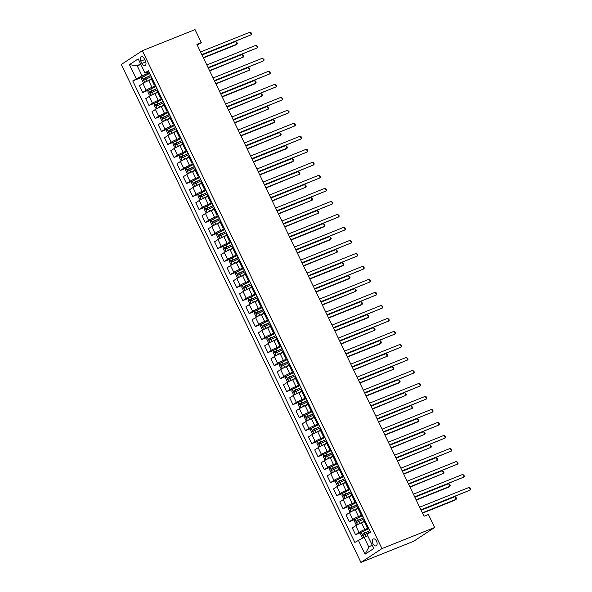 <?xml version="1.0" encoding="UTF-8"?>
<svg xmlns="http://www.w3.org/2000/svg" width="592" height="592" viewBox="0 0 592 592"><rect width="100%" height="100%" fill="white"/><g stroke="black" fill="none" stroke-linecap="round" stroke-linejoin="round"><path stroke-width="0.89" d="M376.542 541.206A3.715 2.146 -111.8 0 0 373.337 538.957A3.715 2.146 -111.8 0 0 372.901 543.597A3.715 2.146 -111.8 0 0 376.098 545.846A3.715 2.146 -111.8 0 0 376.542 541.206M381.966 548.599L434.661 527.494L413.616 541.295L360.92 562.4L121.301 64.506L142.346 50.705L381.966 548.599L360.92 562.4M197.321 45.214L201.302 42.609L196.907 44.363L424.013 516.246L428.401 514.485L434.661 527.494M140.8 61.168L141.902 63.455A3.596 2.079 -111.8 0 0 145.003 65.638A3.596 2.079 -111.8 0 0 145.425 61.146L144.322 58.852A3.596 2.079 -111.8 0 0 141.222 56.669A3.596 2.079 -111.8 0 0 140.8 61.168L144.685 59.607M140.541 63.736L137.24 65.904L141.999 75.791L132.771 80.941L354.86 542.42L364.087 537.262L368.846 547.149L372.146 544.988M136.212 78.684L129.448 64.639L138.21 58.897L144.966 72.942L146.209 73.031L148.999 71.906M358.301 540.163L365.064 554.208L373.818 548.466L367.062 534.421L370.503 532.164L148.407 70.685L144.966 72.942M201.302 42.609L195.042 29.6L142.346 50.705M140.881 64.447L137.24 65.904L129.448 64.639M149.428 72.809L141.999 75.791M151.522 79.417L148.688 80.556A4.64 0.437 154.3 0 0 142.901 83.45L139.46 85.707L142.716 92.47L148.437 90.184L147.815 91.923L149.317 95.046L150.96 95.334L157.598 92.034M155.689 85.818L151.944 87.32A4.64 0.437 154.3 0 0 146.157 90.213L142.716 92.47M157.783 92.426L154.949 93.558A4.64 0.437 154.3 0 0 149.162 96.459L145.721 98.716L148.977 105.48L154.697 103.186L154.075 104.932L155.578 108.047L157.213 108.343L163.858 105.036M161.949 98.827L158.205 100.322A4.64 0.437 154.3 0 0 152.418 103.223L148.977 105.48M164.043 105.435L161.209 106.567A4.64 0.437 154.3 0 0 155.422 109.468L151.981 111.725L155.237 118.489L160.957 116.195L160.336 117.934L161.838 121.057L163.473 121.353L170.119 118.045M168.209 111.829L164.465 113.331A4.64 0.437 154.3 0 0 158.678 116.232L155.237 118.489M170.304 118.437L167.469 119.577A4.64 0.437 154.3 0 0 161.683 122.47L158.242 124.727L161.498 131.491L167.218 129.204L166.596 130.943L168.098 134.066L169.734 134.354L176.372 131.054M174.47 124.838L170.725 126.34A4.64 0.437 154.3 0 0 164.939 129.234L161.498 131.491M176.564 131.446L173.73 132.578A4.64 0.437 154.3 0 0 167.943 135.479L164.502 137.736L167.758 144.5L173.478 142.206L172.857 143.945L174.359 147.068L175.994 147.364L182.632 144.056M180.73 137.84L176.986 139.342A4.64 0.437 154.3 0 0 171.199 142.243L167.758 144.5M182.824 144.448L179.99 145.588A4.64 0.437 154.3 0 0 174.203 148.488L170.762 150.745L174.011 157.509L179.731 155.215L179.117 156.954L180.619 160.077L182.255 160.373L188.892 157.065M186.991 150.849L183.246 152.351A4.64 0.437 154.3 0 0 177.452 155.252L174.011 157.509M189.085 157.457L186.251 158.597A4.64 0.437 154.3 0 0 180.464 161.49L177.015 163.747L180.271 170.511L185.992 168.224M193.251 163.858L189.507 165.36A4.64 0.437 154.3 0 0 183.712 168.254L180.271 170.511M195.345 170.466L192.511 171.599A4.64 0.437 154.3 0 0 186.717 174.499L183.276 176.756L186.532 183.52L192.252 181.226L191.63 182.965L193.133 186.088L194.775 186.384L201.413 183.076M199.511 176.86L195.76 178.362A4.64 0.437 154.3 0 0 189.973 181.263L186.532 183.52M201.606 183.468L198.764 184.608A4.64 0.437 154.3 0 0 192.977 187.509L189.536 189.766L192.792 196.529L198.512 194.235L197.891 195.974L199.393 199.097L201.036 199.393L207.674 196.085M205.772 189.869L202.02 191.371A4.64 0.437 154.3 0 0 196.233 194.272L192.792 196.529M207.859 196.477L205.024 197.617A4.64 0.437 154.3 0 0 199.238 200.51L195.797 202.767L199.053 209.531L204.773 207.244L204.151 208.983L205.653 212.106L207.296 212.395L213.934 209.094M212.025 202.878L208.28 204.373A4.64 0.437 154.3 0 0 202.494 207.274L199.053 209.531M214.119 209.487L211.285 210.619A4.64 0.437 154.3 0 0 205.498 213.52L202.057 215.777L205.313 222.54L211.033 220.246L210.412 221.985L211.914 225.108L213.557 225.404L220.194 222.096M218.285 215.88L214.541 217.382A4.64 0.437 154.3 0 0 208.754 220.283L205.313 222.54M220.379 222.488L217.545 223.628A4.64 0.437 154.3 0 0 211.758 226.529L208.317 228.786L211.573 235.549L217.294 233.255L216.672 234.994L218.174 238.117L219.81 238.413L226.455 235.105M224.546 228.889L220.801 230.392A4.64 0.437 154.3 0 0 215.014 233.292L211.573 235.549M226.64 235.498L223.806 236.63A4.64 0.437 154.3 0 0 218.019 239.531L214.578 241.788L217.834 248.551L223.554 246.265L222.932 248.004L224.435 251.126L226.07 251.415L232.715 248.115M230.806 241.899L227.062 243.393A4.64 0.437 154.3 0 0 221.275 246.294L217.834 248.551M232.9 248.507L230.066 249.639A4.64 0.437 154.3 0 0 224.279 252.54L220.838 254.797L224.094 261.56L229.814 259.266L229.193 261.005L230.695 264.128L232.33 264.424L238.968 261.116M237.066 254.9L233.322 256.403A4.64 0.437 154.3 0 0 227.535 259.303L224.094 261.56M239.161 261.509L236.326 262.648A4.64 0.437 154.3 0 0 230.54 265.549L227.099 267.799L230.355 274.562L236.075 272.276L235.453 274.015L236.955 277.137L238.591 277.433L245.229 274.126M243.327 267.91L239.582 269.412A4.64 0.437 154.3 0 0 233.796 272.313L230.355 274.562M245.421 274.518L242.587 275.65A4.64 0.437 154.3 0 0 236.8 278.551L233.359 280.808L236.608 287.571L242.328 285.285M249.587 280.919L245.843 282.414A4.64 0.437 154.3 0 0 240.049 285.314L236.608 287.571M251.681 287.527L248.847 288.659A4.64 0.437 154.3 0 0 243.06 291.56L239.619 293.817L242.868 300.581L248.588 298.287L247.974 300.026L249.476 303.148L251.112 303.444L257.749 300.137M255.848 293.921L252.103 295.423A4.64 0.437 154.3 0 0 246.309 298.324L242.868 300.581M257.942 300.529L255.108 301.668A4.64 0.437 154.3 0 0 249.313 304.569L245.872 306.819L249.128 313.582L254.849 311.296L254.227 313.035L255.729 316.158L257.372 316.454L264.01 313.146M262.108 306.93L258.356 308.432A4.64 0.437 154.3 0 0 252.569 311.325L249.128 313.582M264.202 313.538L261.361 314.67A4.64 0.437 154.3 0 0 255.574 317.571L252.133 319.828L255.389 326.592L261.109 324.305L260.487 326.044L261.99 329.159L263.632 329.455L270.27 326.155M268.368 319.939L264.617 321.434A4.64 0.437 154.3 0 0 258.83 324.335L255.389 326.592M270.455 326.547L267.621 327.679A4.64 0.437 154.3 0 0 261.834 330.58L258.393 332.837L261.649 339.601L267.369 337.307L266.748 339.046L268.25 342.169L269.893 342.465L276.531 339.157M274.629 332.941L270.877 334.443A4.64 0.437 154.3 0 0 265.09 337.344L261.649 339.601M276.716 339.549L273.881 340.689A4.64 0.437 154.3 0 0 268.095 343.582L264.654 345.839L267.91 352.603L273.63 350.316L273.008 352.055L274.51 355.178L276.153 355.474L282.791 352.166M280.882 345.95L277.137 347.452A4.64 0.437 154.3 0 0 271.351 350.346L267.91 352.603M282.976 352.558L280.142 353.69A4.64 0.437 154.3 0 0 274.355 356.591L270.914 358.848L274.17 365.612L279.89 363.318L279.269 365.064L280.771 368.18L282.406 368.476L289.051 365.175M287.142 358.959L283.398 360.454A4.64 0.437 154.3 0 0 277.611 363.355L274.17 365.612M289.236 365.567L286.402 366.7A4.64 0.437 154.3 0 0 280.615 369.6L277.174 371.857L280.43 378.621L286.151 376.327L285.529 378.066L287.031 381.189L288.667 381.485L295.312 378.177M293.403 371.961L289.658 373.463A4.64 0.437 154.3 0 0 283.871 376.364L280.43 378.621M295.497 378.569L292.663 379.709A4.64 0.437 154.3 0 0 286.876 382.602L283.435 384.859L286.691 391.623L292.411 389.336M299.663 384.97L295.919 386.472A4.64 0.437 154.3 0 0 290.132 389.366L286.691 391.623M301.757 391.578L298.923 392.711A4.64 0.437 154.3 0 0 293.136 395.611L289.695 397.868L292.951 404.632L298.671 402.338L298.05 404.084L299.552 407.2L301.187 407.496L307.825 404.195M305.923 397.979L302.179 399.474A4.64 0.437 154.3 0 0 296.392 402.375L292.951 404.632M308.018 404.588L305.183 405.72A4.64 0.437 154.3 0 0 299.397 408.621L295.956 410.878L299.204 417.641L304.924 415.347L304.31 417.086L305.812 420.209L307.448 420.505L314.086 417.197M312.184 410.981L308.439 412.483A4.64 0.437 154.3 0 0 302.653 415.384L299.204 417.641M314.278 417.589L311.444 418.729A4.64 0.437 154.3 0 0 305.657 421.622L302.216 423.879L305.465 430.643L311.185 428.356L310.571 430.095L312.073 433.218L313.708 433.507L320.346 430.206M318.444 423.99L314.7 425.493A4.64 0.437 154.3 0 0 308.906 428.386L305.465 430.643M320.538 430.599L317.704 431.731A4.64 0.437 154.3 0 0 311.91 434.632L308.469 436.889L311.725 443.652L317.445 441.358L316.824 443.097L318.326 446.22L319.969 446.516L326.606 443.208M324.705 436.992L320.953 438.494A4.64 0.437 154.3 0 0 315.166 441.395L311.725 443.652M326.799 443.6L323.965 444.74A4.64 0.437 154.3 0 0 318.17 447.641L314.729 449.898L317.985 456.661L323.706 454.367L323.084 456.106L324.586 459.229L326.229 459.525L332.867 456.217M330.965 450.001L327.213 451.504A4.64 0.437 154.3 0 0 321.426 454.404L317.985 456.661M333.052 456.61L330.218 457.749A4.64 0.437 154.3 0 0 324.431 460.643L320.99 462.9L324.246 469.663L329.966 467.377L329.344 469.116L330.847 472.238L332.489 472.527L339.127 469.227M337.225 463.011L333.474 464.513A4.64 0.437 154.3 0 0 327.687 467.406L324.246 469.663M339.312 469.619L336.478 470.751A4.64 0.437 154.3 0 0 330.691 473.652L327.25 475.909L330.506 482.672L336.226 480.378L335.605 482.117L337.107 485.24L338.75 485.536L345.388 482.228M343.478 476.012L339.734 477.515A4.64 0.437 154.3 0 0 333.947 480.415L330.506 482.672M345.573 482.621L342.738 483.76A4.64 0.437 154.3 0 0 336.952 486.661L333.511 488.918L336.767 495.682L342.487 493.388L341.865 495.127L343.367 498.249L345.01 498.545L351.648 495.238M349.739 489.022L345.994 490.524A4.64 0.437 154.3 0 0 340.208 493.425L336.767 495.682M351.833 495.63L348.999 496.769A4.64 0.437 154.3 0 0 343.212 499.663L339.771 501.92L343.027 508.683L348.747 506.397L348.126 508.136L349.628 511.259L351.263 511.547L357.908 508.247M355.999 502.031L352.255 503.533A4.64 0.437 154.3 0 0 346.468 506.426L343.027 508.683M358.093 508.639L355.259 509.771A4.64 0.437 154.3 0 0 349.472 512.672L346.031 514.929L349.287 521.693L355.008 519.399L354.386 521.138L355.888 524.26L357.524 524.556L364.161 521.249M362.26 515.033L358.515 516.535A4.64 0.437 154.3 0 0 352.728 519.436L349.287 521.693M364.354 521.641L361.52 522.78A4.64 0.437 154.3 0 0 355.733 525.681L352.292 527.938L355.548 534.702L361.268 532.408L360.646 534.147L362.149 537.27L363.569 537.521M368.52 528.042L364.776 529.544A4.64 0.437 154.3 0 0 358.989 532.445L355.548 534.702M367.728 535.804L364.087 537.262M151.759 77.648L151.663 77.707A4.64 0.437 154.3 0 0 150.997 78.314L154.246 85.078A4.64 0.437 154.3 0 0 155.245 84.893M132.771 80.941L142.176 77.175L141.555 78.914L143.057 82.036L144.7 82.332L151.337 79.025M155.015 84.412L154.919 84.471A4.64 0.437 154.3 0 0 154.246 85.078M158.02 90.65L157.923 90.717A4.64 0.437 154.3 0 0 157.25 91.323L160.506 98.087A4.64 0.437 154.3 0 0 161.505 97.902M161.276 97.414L161.179 97.48A4.64 0.437 154.3 0 0 160.506 98.087M164.28 103.659L164.184 103.718A4.64 0.437 154.3 0 0 163.51 104.325L166.766 111.089A4.64 0.437 154.3 0 0 167.765 110.911M167.536 110.423L167.432 110.482A4.64 0.437 154.3 0 0 166.766 111.089M170.54 116.668L170.437 116.728A4.64 0.437 154.3 0 0 169.771 117.334L173.027 124.098A4.64 0.437 154.3 0 0 174.026 123.913M173.789 123.425L173.693 123.491A4.64 0.437 154.3 0 0 173.027 124.098M176.801 129.67L176.697 129.737A4.64 0.437 154.3 0 0 176.031 130.344L179.287 137.107A4.64 0.437 154.3 0 0 180.286 136.922M180.049 136.434L179.953 136.5A4.64 0.437 154.3 0 0 179.287 137.107M183.054 142.679L182.958 142.739A4.64 0.437 154.3 0 0 182.292 143.345L185.548 150.109A4.64 0.437 154.3 0 0 186.547 149.931M186.31 149.443L186.214 149.502A4.64 0.437 154.3 0 0 185.548 150.109M189.314 155.681L189.218 155.748A4.64 0.437 154.3 0 0 188.552 156.355L191.808 163.118A4.64 0.437 154.3 0 0 192.807 162.933M192.57 162.445L192.474 162.511A4.64 0.437 154.3 0 0 191.808 163.118M195.575 168.69L195.478 168.757A4.64 0.437 154.3 0 0 194.812 169.356L198.068 176.12A4.64 0.437 154.3 0 0 199.067 175.942M198.831 175.454L198.734 175.521A4.64 0.437 154.3 0 0 198.068 176.12M201.835 181.7L201.739 181.759A4.64 0.437 154.3 0 0 201.073 182.366L204.329 189.129A4.64 0.437 154.3 0 0 205.328 188.952M205.091 188.463L204.995 188.522A4.64 0.437 154.3 0 0 204.329 189.129M208.095 194.701L207.999 194.768A4.64 0.437 154.3 0 0 207.333 195.375L210.582 202.138A4.64 0.437 154.3 0 0 211.588 201.953M211.351 201.465L211.255 201.532A4.64 0.437 154.3 0 0 210.582 202.138M214.356 207.711L214.26 207.777A4.64 0.437 154.3 0 0 213.594 208.377L216.842 215.14A4.64 0.437 154.3 0 0 217.841 214.963M217.612 214.474L217.516 214.541A4.64 0.437 154.3 0 0 216.842 215.14M220.616 220.72L220.52 220.779A4.64 0.437 154.3 0 0 219.847 221.386L223.103 228.149A4.64 0.437 154.3 0 0 224.102 227.972M223.872 227.483L223.776 227.543A4.64 0.437 154.3 0 0 223.103 228.149M226.877 233.722L226.78 233.788A4.64 0.437 154.3 0 0 226.107 234.395L229.363 241.159A4.64 0.437 154.3 0 0 230.362 240.974M230.133 240.485L230.029 240.552A4.64 0.437 154.3 0 0 229.363 241.159M233.137 246.731L233.041 246.797A4.64 0.437 154.3 0 0 232.367 247.397L235.623 254.16A4.64 0.437 154.3 0 0 236.622 253.983M236.386 253.494L236.289 253.561A4.64 0.437 154.3 0 0 235.623 254.16M239.397 259.74L239.294 259.799A4.64 0.437 154.3 0 0 238.628 260.406L241.884 267.17A4.64 0.437 154.3 0 0 242.883 266.992M242.646 266.504L242.55 266.563A4.64 0.437 154.3 0 0 241.884 267.17M245.65 272.742L245.554 272.808A4.64 0.437 154.3 0 0 244.888 273.415L248.144 280.179A4.64 0.437 154.3 0 0 249.143 279.994M248.906 279.505L248.81 279.572A4.64 0.437 154.3 0 0 248.144 280.179M251.911 285.751L251.815 285.818A4.64 0.437 154.3 0 0 251.149 286.417L254.405 293.181A4.64 0.437 154.3 0 0 255.404 293.003M255.167 292.515L255.071 292.581A4.64 0.437 154.3 0 0 254.405 293.181M258.171 298.76L258.075 298.819A4.64 0.437 154.3 0 0 257.409 299.426L260.665 306.19A4.64 0.437 154.3 0 0 261.664 306.012M261.427 305.524L261.331 305.583A4.64 0.437 154.3 0 0 260.665 306.19M264.432 311.762L264.335 311.829A4.64 0.437 154.3 0 0 263.669 312.435L266.925 319.199A4.64 0.437 154.3 0 0 267.924 319.014M267.688 318.526L267.591 318.592A4.64 0.437 154.3 0 0 266.925 319.199M270.692 324.771L270.596 324.838A4.64 0.437 154.3 0 0 269.93 325.437L273.186 332.201A4.64 0.437 154.3 0 0 274.185 332.023M273.948 331.535L273.852 331.601A4.64 0.437 154.3 0 0 273.186 332.201M276.952 337.78L276.856 337.84A4.64 0.437 154.3 0 0 276.19 338.446L279.439 345.21A4.64 0.437 154.3 0 0 280.445 345.025M280.208 344.544L280.112 344.603A4.64 0.437 154.3 0 0 279.439 345.21M283.213 350.782L283.117 350.849A4.64 0.437 154.3 0 0 282.443 351.456L285.699 358.219A4.64 0.437 154.3 0 0 286.698 358.034M286.469 357.546L286.373 357.612A4.64 0.437 154.3 0 0 285.699 358.219M289.473 363.791L289.377 363.858A4.64 0.437 154.3 0 0 288.704 364.457L291.96 371.221A4.64 0.437 154.3 0 0 292.959 371.043M292.729 370.555L292.626 370.622A4.64 0.437 154.3 0 0 291.96 371.221M295.734 376.801L295.637 376.86A4.64 0.437 154.3 0 0 294.964 377.467L298.22 384.23A4.64 0.437 154.3 0 0 299.219 384.045M298.99 383.564L298.886 383.623A4.64 0.437 154.3 0 0 298.22 384.23M301.994 389.802L301.89 389.869A4.64 0.437 154.3 0 0 301.224 390.476L304.48 397.239A4.64 0.437 154.3 0 0 305.479 397.054M305.243 396.566L305.146 396.633A4.64 0.437 154.3 0 0 304.48 397.239M308.247 402.812L308.151 402.871A4.64 0.437 154.3 0 0 307.485 403.478L310.741 410.241A4.64 0.437 154.3 0 0 311.74 410.064M311.503 409.575L311.407 409.634A4.64 0.437 154.3 0 0 310.741 410.241M314.507 415.821L314.411 415.88A4.64 0.437 154.3 0 0 313.745 416.487L317.001 423.25A4.64 0.437 154.3 0 0 318 423.065M317.763 422.584L317.667 422.644A4.64 0.437 154.3 0 0 317.001 423.25M320.768 428.823L320.672 428.889A4.64 0.437 154.3 0 0 320.006 429.496L323.262 436.26A4.64 0.437 154.3 0 0 324.261 436.075M324.024 435.586L323.928 435.653A4.64 0.437 154.3 0 0 323.262 436.26M327.028 441.832L326.932 441.891A4.64 0.437 154.3 0 0 326.266 442.498L329.522 449.261A4.64 0.437 154.3 0 0 330.521 449.084M330.284 448.595L330.188 448.655A4.64 0.437 154.3 0 0 329.522 449.261M333.289 454.834L333.192 454.9A4.64 0.437 154.3 0 0 332.526 455.507L335.782 462.271A4.64 0.437 154.3 0 0 336.781 462.086M336.545 461.597L336.448 461.664A4.64 0.437 154.3 0 0 335.782 462.271M339.549 467.843L339.453 467.909A4.64 0.437 154.3 0 0 338.787 468.516L342.035 475.28A4.64 0.437 154.3 0 0 343.042 475.095M342.805 474.606L342.709 474.673A4.64 0.437 154.3 0 0 342.035 475.28M345.809 480.852L345.713 480.911A4.64 0.437 154.3 0 0 345.04 481.518L348.296 488.282A4.64 0.437 154.3 0 0 349.295 488.104M349.065 487.616L348.969 487.675A4.64 0.437 154.3 0 0 348.296 488.282M352.07 493.854L351.974 493.92A4.64 0.437 154.3 0 0 351.3 494.527L354.556 501.291A4.64 0.437 154.3 0 0 355.555 501.106M355.326 500.617L355.23 500.684A4.64 0.437 154.3 0 0 354.556 501.291M358.33 506.863L358.234 506.93A4.64 0.437 154.3 0 0 357.561 507.529L360.817 514.293A4.64 0.437 154.3 0 0 361.816 514.115M361.586 513.627L361.483 513.693A4.64 0.437 154.3 0 0 360.817 514.293M364.591 519.872L364.487 519.931A4.64 0.437 154.3 0 0 363.821 520.538L367.077 527.302A4.64 0.437 154.3 0 0 368.076 527.124M367.839 526.636L367.743 526.695A4.64 0.437 154.3 0 0 367.077 527.302M365.064 554.208L368.846 547.149M201.968 54.871L251.267 34.765L201.82 54.568M250.016 32.16L251.112 32.767L251.607 33.803L251.267 34.765L250.016 32.16L200.57 51.97M144.7 82.332L145.462 82.022M146.187 81.666L151.397 79.158M144.655 82.325L142.191 77.13L149.591 73.46A8.873 0.844 -25.7 0 1 149.717 73.401M150.671 75.376A8.873 0.844 154.3 0 0 150.538 75.443L143.678 78.78L144.278 80.031L151.138 76.686A8.873 0.844 -25.7 0 1 151.271 76.627M203.433 57.912L235.631 45.022L237.052 44.089L235.801 41.484L202.035 55.012M145.543 79.528L144.944 78.277L150.546 75.591A7.363 0.696 -25.7 0 1 150.731 75.51M203.285 57.609L237.052 44.089L237.392 43.127L235.801 41.484M208.229 67.88L257.527 47.767L208.081 67.577M256.277 45.17L257.868 46.812L257.527 47.767L256.277 45.17L206.83 64.972M214.489 80.889L263.788 60.776L214.341 80.579M262.537 58.171L264.128 59.822L263.788 60.776L262.537 58.171L213.09 77.981M220.742 93.891L270.048 73.785L220.601 93.588M268.798 71.181L270.389 72.823L270.048 73.785L268.798 71.181L219.343 90.99M150.96 95.334L151.722 95.031M152.447 94.676L157.657 92.16M150.916 95.327L148.451 90.132L155.851 86.469A8.873 0.844 -25.7 0 1 155.977 86.41M156.924 88.386A8.873 0.844 154.3 0 0 156.799 88.445L149.939 91.79L150.538 93.04L157.398 89.695A8.873 0.844 -25.7 0 1 157.531 89.636M209.694 70.922L243.312 57.091L242.054 54.494L208.295 68.013M151.804 92.53L151.204 91.286L156.806 88.6A7.363 0.696 -25.7 0 1 156.991 88.511M209.546 70.618L243.312 57.091L243.652 56.136L243.149 55.093L242.054 54.494M157.213 108.343L157.983 108.04M158.708 107.677L163.917 105.169M157.176 108.336L154.712 103.141L162.104 99.478A8.873 0.844 -25.7 0 1 162.238 99.412M163.185 101.395A8.873 0.844 154.3 0 0 163.059 101.454L156.199 104.799L156.799 106.042L163.658 102.705A8.873 0.844 -25.7 0 1 163.792 102.638M215.947 83.931L249.572 70.1L248.314 67.503L214.548 81.023M158.064 105.539L157.465 104.288L163.066 101.609A7.363 0.696 -25.7 0 1 163.251 101.521M215.806 83.627L249.572 70.1L249.905 69.146L249.41 68.102L248.314 67.503M163.473 121.353L164.243 121.042M164.968 120.687L170.178 118.178M163.436 121.345L160.972 116.15L168.365 112.48A8.873 0.844 -25.7 0 1 168.498 112.421M169.445 114.397A8.873 0.844 154.3 0 0 169.319 114.463L162.46 117.801L163.059 119.051L169.919 115.706A8.873 0.844 -25.7 0 1 170.045 115.647M222.207 96.933L254.405 84.042L255.825 83.109L254.575 80.505L220.809 94.032M164.324 118.548L163.725 117.297L169.327 114.611A7.363 0.696 -25.7 0 1 169.512 114.53M222.067 96.629L255.825 83.109L256.166 82.147L255.67 81.111L254.575 80.505M227.002 106.9L276.309 86.787L226.862 106.597M275.058 84.19L276.649 85.833L276.309 86.787L275.058 84.19L225.604 103.992M169.734 134.354L170.503 134.051M171.229 133.696L176.438 131.18M169.697 134.347L167.233 129.152L174.625 125.489A8.873 0.844 -25.7 0 1 174.758 125.43M175.706 127.406A8.873 0.844 154.3 0 0 175.58 127.465L168.72 130.81L169.319 132.06L176.179 128.716A8.873 0.844 -25.7 0 1 176.305 128.656M228.468 109.942L262.086 96.111L260.835 93.514L227.069 107.034M170.585 131.55L169.985 130.299L175.587 127.62A7.363 0.696 -25.7 0 1 175.772 127.532M228.32 109.638L262.086 96.111L262.426 95.157L261.93 94.113L260.835 93.514M233.263 119.91L282.569 99.796L233.115 119.599M281.318 97.192L282.909 98.834L282.569 99.796L281.318 97.192L231.864 117.001M239.523 132.911L288.829 112.806L239.375 132.608M287.579 110.201L289.17 111.844L288.829 112.806L287.579 110.201L238.125 130.011M245.784 145.921L295.09 125.807L245.636 145.617M293.832 123.21L294.927 123.809L295.43 124.853L295.09 125.807L293.832 123.21L244.385 143.012M252.044 158.922L301.35 138.817L251.896 158.619M300.092 136.212L301.187 136.819L301.683 137.855L301.35 138.817L300.092 136.212L250.645 156.022M258.304 171.932L307.603 151.826L258.156 171.628M306.353 149.221L307.448 149.82L307.944 150.864L307.603 151.826L306.353 149.221L256.906 169.023M175.994 147.364L176.764 147.06M177.489 146.698L182.699 144.189M175.957 147.356L173.493 142.161L180.886 138.498A8.873 0.844 -25.7 0 1 181.011 138.432M181.966 140.415A8.873 0.844 154.3 0 0 181.84 140.474L174.98 143.819L175.58 145.062L182.44 141.725A8.873 0.844 -25.7 0 1 182.565 141.658M234.728 122.951L268.346 109.12L267.096 106.523L233.329 120.043M176.845 144.559L176.238 143.308L181.848 140.63A7.363 0.696 -25.7 0 1 182.025 140.541M234.58 122.648L268.346 109.12L268.687 108.166L267.096 106.523M182.255 160.373L183.017 160.062M183.749 159.707L188.959 157.191M182.21 160.365L179.753 155.171L187.146 151.5A8.873 0.844 -25.7 0 1 187.272 151.441M188.226 153.417A8.873 0.844 154.3 0 0 188.101 153.476L181.241 156.821L181.84 158.071L188.7 154.727A8.873 0.844 -25.7 0 1 188.826 154.667M240.988 135.953L273.186 123.062L274.607 122.13L273.356 119.525L239.59 133.052M183.106 157.568L182.499 156.318L188.108 153.631A7.363 0.696 -25.7 0 1 188.286 153.55M240.84 135.649L274.607 122.13L274.947 121.168L273.356 119.525M193.532 164.45A8.873 0.844 -25.7 0 0 193.406 164.509L186.014 168.172L185.377 169.963L186.88 173.086L188.515 173.375L195.153 170.074M188.515 173.375L189.277 173.071M190.002 172.716L195.219 170.2M194.487 166.426A8.873 0.844 154.3 0 0 194.361 166.485L187.494 169.83L188.101 171.081L194.96 167.736A8.873 0.844 -25.7 0 1 195.086 167.677M247.249 148.962L280.867 135.131L279.616 132.534L245.85 146.054M189.359 170.57L188.759 169.319L194.368 166.641A7.363 0.696 -25.7 0 1 194.546 166.552M247.101 148.659L280.867 135.131L281.207 134.177L279.616 132.534M194.775 186.384L195.538 186.08M196.263 185.718L201.472 183.209M194.731 186.376L192.274 181.182L199.667 177.519A8.873 0.844 -25.7 0 1 199.793 177.452M200.747 179.435A8.873 0.844 154.3 0 0 200.614 179.494L193.754 182.832L194.361 184.082L201.221 180.745A8.873 0.844 -25.7 0 1 201.347 180.678M253.509 161.971L285.707 149.073L287.127 148.141L285.877 145.536L252.111 159.063M195.619 183.579L195.02 182.329L200.629 179.65A7.363 0.696 -25.7 0 1 200.806 179.561M253.361 161.668L287.127 148.141L287.468 147.186L285.877 145.536M201.036 199.393L201.798 199.082M202.523 198.727L207.733 196.211M200.991 199.386L198.527 194.191L205.927 190.52A8.873 0.844 -25.7 0 1 206.053 190.461M207.008 192.437A8.873 0.844 154.3 0 0 206.874 192.496L200.015 195.841L200.614 197.092L207.481 193.747A8.873 0.844 -25.7 0 1 207.607 193.688M259.77 174.973L291.967 162.082L293.388 161.15L292.137 158.545L258.371 172.072M201.879 196.581L201.28 195.338L206.882 192.652A7.363 0.696 -25.7 0 1 207.067 192.57M259.622 174.67L293.388 161.15L293.728 160.188L292.137 158.545M264.565 184.941L313.864 164.828L264.417 184.637M312.613 162.23L313.708 162.83L314.204 163.873L313.864 164.828L312.613 162.23L263.166 182.033M207.296 212.395L208.058 212.091M208.784 211.736L213.993 209.22M207.252 212.387L204.788 207.193L212.188 203.53A8.873 0.844 -25.7 0 1 212.313 203.47M213.268 205.446A8.873 0.844 154.3 0 0 213.135 205.505L206.275 208.85L206.874 210.101L213.734 206.756A8.873 0.844 -25.7 0 1 213.867 206.697M266.03 187.982L299.648 174.152L298.398 171.554L264.631 185.074M208.14 209.59L207.54 208.34L213.142 205.661A7.363 0.696 -25.7 0 1 213.327 205.572M265.882 187.679L299.648 174.152L299.989 173.197L298.398 171.554M270.825 197.943L320.124 177.837L270.677 197.639M318.873 175.232L320.464 176.875L320.124 177.837L318.873 175.232L269.427 195.042M213.557 225.404L214.319 225.101M215.044 224.738L220.254 222.229M213.512 225.397L211.048 220.202L218.448 216.539A8.873 0.844 -25.7 0 1 218.574 216.472M219.521 218.455A8.873 0.844 154.3 0 0 219.395 218.515L212.535 221.852L213.135 223.103L219.995 219.758A8.873 0.844 -25.7 0 1 220.128 219.699M272.29 200.991L305.909 187.161L304.651 184.556L270.892 198.083M214.4 222.599L213.801 221.349L219.403 218.67A7.363 0.696 -25.7 0 1 219.588 218.581M272.142 200.688L305.909 187.161L306.249 186.206L305.746 185.163L304.651 184.556M277.086 210.952L326.384 190.839L276.938 210.648M325.134 188.241L326.725 189.884L326.384 190.839L325.134 188.241L275.687 208.044M219.81 238.413L220.579 238.102M221.304 237.747L226.514 235.231M219.773 238.406L217.308 233.211L224.701 229.541A8.873 0.844 -25.7 0 1 224.834 229.481M225.781 231.457A8.873 0.844 154.3 0 0 225.656 231.516L218.796 234.861L219.395 236.112L226.255 232.767A8.873 0.844 -25.7 0 1 226.388 232.708M278.543 213.993L312.169 200.17L310.911 197.565L277.145 211.092M220.661 235.601L220.061 234.358L225.663 231.672A7.363 0.696 -25.7 0 1 225.848 231.59M278.403 213.69L312.169 200.17L312.502 199.208L312.006 198.172L310.911 197.565M283.339 223.961L332.645 203.848L283.198 223.658M331.394 201.25L332.985 202.893L332.645 203.848L331.394 201.25L281.94 221.053M226.07 251.415L226.84 251.112M227.565 250.756L232.774 248.24M226.033 251.408L223.569 246.213L230.961 242.55A8.873 0.844 -25.7 0 1 231.095 242.491M232.042 244.466A8.873 0.844 154.3 0 0 231.916 244.526L225.056 247.87L225.656 249.114L232.515 245.776A8.873 0.844 -25.7 0 1 232.641 245.717M284.804 227.002L318.422 213.172L317.171 210.574L283.405 224.094M226.921 248.61L226.322 247.36L231.923 244.681A7.363 0.696 -25.7 0 1 232.108 244.592M284.663 226.699L318.422 213.172L318.762 212.217L318.267 211.174L317.171 210.574M289.599 236.963L338.905 216.857L289.458 236.659M337.655 214.252L339.246 215.895L338.905 216.857L337.655 214.252L288.2 234.062M232.33 264.424L233.1 264.121M233.825 263.758L239.035 261.25M232.293 264.417L229.829 259.222L237.222 255.559A8.873 0.844 -25.7 0 1 237.355 255.492M238.302 257.468A8.873 0.844 154.3 0 0 238.176 257.535L231.317 260.872L231.916 262.123L238.776 258.778A8.873 0.844 -25.7 0 1 238.902 258.719M291.064 240.012L323.262 227.113L324.682 226.181L323.432 223.576L289.666 237.103M233.181 261.62L232.582 260.369L238.184 257.69A7.363 0.696 -25.7 0 1 238.369 257.601M290.916 239.701L324.682 226.181L325.023 225.219L324.527 224.183L323.432 223.576M295.859 249.972L345.166 229.859L295.711 249.669M343.915 227.261L345.506 228.904L345.166 229.859L343.915 227.261L294.461 247.064M238.591 277.433L239.36 277.123M240.086 276.767L245.295 274.251M238.554 277.426L236.09 272.231L243.482 268.561A8.873 0.844 -25.7 0 1 243.608 268.502M244.563 270.477A8.873 0.844 154.3 0 0 244.437 270.537L237.577 273.881L238.176 275.132L245.036 271.787A8.873 0.844 -25.7 0 1 245.162 271.728M297.325 253.013L329.522 240.123L330.943 239.19L329.692 236.585L295.926 250.113M239.442 274.621L238.835 273.378L244.444 270.692A7.363 0.696 -25.7 0 1 244.622 270.611M297.177 252.71L330.943 239.19L331.283 238.228L329.692 236.585M302.12 262.981L351.426 242.868L301.972 262.678M350.175 240.271L351.766 241.913L351.426 242.868L350.175 240.271L300.721 260.073M308.38 275.983L357.686 255.877L308.232 275.68M356.428 253.272L358.027 254.915L357.686 255.877L356.428 253.272L306.982 273.082M314.641 288.992L363.947 268.879L314.493 288.689M362.689 266.282L363.784 266.881L364.28 267.924L363.947 268.879L362.689 266.282L313.242 286.084M320.901 302.001L370.2 281.888L320.753 301.698M368.949 279.291L370.044 279.89L370.54 280.934L370.2 281.888L368.949 279.291L319.502 299.093M327.161 315.003L376.46 294.897L327.013 314.7M375.21 292.293L376.305 292.899L376.801 293.935L376.46 294.897L375.21 292.293L325.763 312.102M333.422 328.012L382.721 307.899L333.274 327.709M381.47 305.302L383.061 306.945L382.721 307.899L381.47 305.302L332.023 325.104M339.682 341.022L388.981 320.908L339.534 340.711M387.73 318.304L389.321 319.954L388.981 320.908L387.73 318.304L338.284 338.113M345.935 354.023L395.241 333.918L345.795 353.72M393.991 331.313L395.582 332.956L395.241 333.918L393.991 331.313L344.537 351.123M352.196 367.033L401.502 346.919L352.055 366.729M400.251 344.322L401.842 345.965L401.502 346.919L400.251 344.322L350.797 364.124M358.456 380.042L407.762 359.929L358.308 379.731M406.512 357.324L408.103 358.974L407.762 359.929L406.512 357.324L357.057 377.134M364.716 393.044L414.023 372.938L364.568 392.74M412.772 370.333L414.363 371.976L414.023 372.938L412.772 370.333L363.318 390.143M370.977 406.053L420.283 385.94L370.829 405.749M419.025 383.342L420.12 383.942L420.623 384.985L420.283 385.94L419.025 383.342L369.578 403.145M377.237 419.062L426.543 398.949L377.089 418.751M425.285 396.344L426.381 396.951L426.876 397.994L426.543 398.949L425.285 396.344L375.839 416.154M383.498 432.064L432.796 411.958L383.35 431.76M431.546 409.353L432.641 409.96L433.137 410.996L432.796 411.958L431.546 409.353L382.099 429.163M389.758 445.073L439.057 424.96L389.61 444.77M437.806 422.362L438.901 422.962L439.397 424.005L439.057 424.96L437.806 422.362L388.359 442.165M396.018 458.082L445.317 437.969L395.87 457.771M444.067 435.364L445.658 437.007L445.317 437.969L444.067 435.364L394.62 455.174M402.279 471.084L451.578 450.978L402.131 470.781M450.327 448.373L451.918 450.016L451.578 450.978L450.327 448.373L400.88 468.183M408.532 484.093L457.838 463.98L408.391 483.79M456.587 461.383L458.178 463.025L457.838 463.98L456.587 461.383L407.141 481.185M249.868 281.511A8.873 0.844 -25.7 0 0 249.743 281.57L242.35 285.233L241.714 287.024L243.216 290.139L244.851 290.435L251.489 287.135M244.851 290.435L245.613 290.132M246.346 289.777L251.556 287.261M250.823 283.487A8.873 0.844 154.3 0 0 250.697 283.546L243.837 286.891L244.437 288.134L251.297 284.796A8.873 0.844 -25.7 0 1 251.422 284.737M303.585 266.023L337.203 252.192L335.953 249.595L302.186 263.114M245.702 287.631L245.095 286.38L250.705 283.701A7.363 0.696 -25.7 0 1 250.882 283.612M303.437 265.719L337.203 252.192L337.544 251.237L335.953 249.595M251.112 303.444L251.874 303.141M252.606 302.778L257.816 300.27M251.067 303.437L248.61 298.242L256.003 294.579A8.873 0.844 -25.7 0 1 256.129 294.513M257.083 296.488A8.873 0.844 154.3 0 0 256.958 296.555L250.09 299.892L250.697 301.143L257.557 297.798A8.873 0.844 -25.7 0 1 257.683 297.739M309.845 279.032L342.043 266.134L343.464 265.201L342.213 262.596L308.447 276.124M251.955 300.64L251.356 299.389L256.965 296.71A7.363 0.696 -25.7 0 1 257.143 296.622M309.697 278.721L343.464 265.201L343.804 264.239L342.213 262.596M257.372 316.454L258.134 316.143M258.859 315.788L264.069 313.272M257.328 316.446L254.871 311.251L262.263 307.581A8.873 0.844 -25.7 0 1 262.389 307.522M263.344 309.498A8.873 0.844 154.3 0 0 263.211 309.557L256.351 312.902L256.958 314.152L263.817 310.807A8.873 0.844 -25.7 0 1 263.943 310.748M316.106 292.034L348.303 279.143L349.724 278.21L348.473 275.606L314.707 289.133M258.216 313.642L257.616 312.398L263.225 309.712A7.363 0.696 -25.7 0 1 263.403 309.631M315.958 291.73L349.724 278.21L350.064 277.248L348.473 275.606M263.632 329.455L264.395 329.152M265.12 328.789L270.329 326.281M263.588 329.448L261.124 324.253L268.524 320.59A8.873 0.844 -25.7 0 1 268.65 320.531M269.604 322.507A8.873 0.844 154.3 0 0 269.471 322.566L262.611 325.911L263.211 327.154L270.078 323.817A8.873 0.844 -25.7 0 1 270.204 323.75M322.366 305.043L355.984 291.212L354.734 288.615L320.968 302.135M264.476 326.651L263.877 325.4L269.478 322.721A7.363 0.696 -25.7 0 1 269.663 322.633M322.218 304.739L355.984 291.212L356.325 290.258L354.734 288.615M269.893 342.465L270.655 342.154M271.38 341.799L276.59 339.29M269.848 342.457L267.384 337.262L274.784 333.592A8.873 0.844 -25.7 0 1 274.91 333.533M275.865 335.509A8.873 0.844 154.3 0 0 275.731 335.575L268.872 338.913L269.471 340.163L276.331 336.818A8.873 0.844 -25.7 0 1 276.464 336.759M328.627 318.052L360.824 305.154L362.245 304.221L360.994 301.617L327.228 315.144M270.736 339.66L270.137 338.409L275.739 335.731A7.363 0.696 -25.7 0 1 275.924 335.642M328.479 317.741L362.245 304.221L362.585 303.259L360.994 301.617M276.153 355.474L276.915 355.163M277.641 354.808L282.85 352.292M276.109 355.466L273.645 350.264L281.045 346.601A8.873 0.844 -25.7 0 1 281.17 346.542M282.118 348.518A8.873 0.844 154.3 0 0 281.992 348.577L275.132 351.922L275.731 353.172L282.591 349.828A8.873 0.844 -25.7 0 1 282.724 349.768M334.887 331.054L367.084 318.163L368.505 317.231L367.255 314.626L333.488 328.153M276.997 352.662L276.397 351.419L281.999 348.732A7.363 0.696 -25.7 0 1 282.184 348.644M334.739 330.75L368.505 317.231L368.846 316.269L367.255 314.626M282.406 368.476L283.176 368.172M283.901 367.81L289.111 365.301M282.369 368.468L279.905 363.273L287.298 359.61A8.873 0.844 -25.7 0 1 287.431 359.551M288.378 361.527A8.873 0.844 154.3 0 0 288.252 361.586L281.392 364.931L281.992 366.174L288.852 362.837A8.873 0.844 -25.7 0 1 288.985 362.77M341.14 344.063L374.766 330.232L373.508 327.635L339.749 341.155M283.257 365.671L282.658 364.42L288.26 361.742A7.363 0.696 -25.7 0 1 288.445 361.653M340.999 343.76L374.766 330.232L375.099 329.278L374.603 328.234L373.508 327.635M288.667 381.485L289.436 381.174M290.161 380.819L295.371 378.31M288.63 381.477L286.165 376.283L293.558 372.612A8.873 0.844 -25.7 0 1 293.691 372.553M294.638 374.529A8.873 0.844 154.3 0 0 294.513 374.595L287.653 377.933L288.252 379.183L295.112 375.839A8.873 0.844 -25.7 0 1 295.238 375.779M347.4 357.065L379.598 344.174L381.019 343.242L379.768 340.637L346.002 354.164M289.518 378.68L288.918 377.43L294.52 374.743A7.363 0.696 -25.7 0 1 294.705 374.662M347.26 356.761L381.019 343.242L381.359 342.28L380.863 341.244L379.768 340.637M299.952 385.562A8.873 0.844 -25.7 0 0 299.818 385.621L292.426 389.284L291.789 391.075L293.292 394.198L294.89 394.487L301.565 391.186M294.927 394.487L295.697 394.183M296.422 393.828L301.631 391.312M300.899 387.538A8.873 0.844 154.3 0 0 300.773 387.597L293.913 390.942L294.513 392.193L301.372 388.848A8.873 0.844 -25.7 0 1 301.498 388.789M353.661 370.074L387.279 356.243L386.028 353.646L352.262 367.166M295.778 391.682L295.179 390.439L300.78 387.753A7.363 0.696 -25.7 0 1 300.965 387.664M353.513 369.771L387.279 356.243L387.619 355.289L387.124 354.245L386.028 353.646M301.187 407.496L301.957 407.192M302.682 406.83L307.892 404.321M301.15 407.488L298.686 402.294L306.079 398.631A8.873 0.844 -25.7 0 1 306.205 398.571M307.159 400.547A8.873 0.844 154.3 0 0 307.033 400.606L300.174 403.951L300.773 405.194L307.633 401.857A8.873 0.844 -25.7 0 1 307.759 401.79M359.921 383.083L393.539 369.253L392.289 366.655L358.523 380.175M302.038 404.691L301.432 403.441L307.041 400.762A7.363 0.696 -25.7 0 1 307.218 400.673M359.773 382.78L393.539 369.253L393.88 368.298L392.289 366.655M307.448 420.505L308.21 420.194M308.943 419.839L314.152 417.33M307.411 420.498L304.947 415.303L312.339 411.632A8.873 0.844 -25.7 0 1 312.465 411.573M313.42 413.549A8.873 0.844 154.3 0 0 313.294 413.616L306.434 416.953L307.033 418.204L313.893 414.859A8.873 0.844 -25.7 0 1 314.019 414.8M366.182 396.085L398.379 383.194L399.8 382.262L398.549 379.657L364.783 393.184M308.299 417.7L307.692 416.45L313.301 413.764A7.363 0.696 -25.7 0 1 313.479 413.682M366.034 395.782L399.8 382.262L400.14 381.3L398.549 379.657M313.708 433.507L314.47 433.203M315.203 432.848L320.413 430.332M313.664 433.499L311.207 428.305L318.6 424.642A8.873 0.844 -25.7 0 1 318.725 424.582M319.68 426.558A8.873 0.844 154.3 0 0 319.554 426.617L312.687 429.962L313.294 431.213L320.154 427.868A8.873 0.844 -25.7 0 1 320.279 427.809M372.442 409.094L406.06 395.264L404.81 392.666L371.043 406.186M314.552 430.702L313.952 429.459L319.562 426.773A7.363 0.696 -25.7 0 1 319.739 426.684M372.294 408.791L406.06 395.264L406.401 394.309L404.81 392.666M319.969 446.516L320.731 446.213M321.456 445.85L326.666 443.341M319.924 446.509L317.467 441.314L324.86 437.651A8.873 0.844 -25.7 0 1 324.986 437.584M325.94 439.567A8.873 0.844 154.3 0 0 325.807 439.627L318.947 442.971L319.554 444.215L326.414 440.877A8.873 0.844 -25.7 0 1 326.54 440.811M378.702 422.103L412.321 408.273L411.07 405.675L377.304 419.195M320.812 443.711L320.213 442.461L325.822 439.782A7.363 0.696 -25.7 0 1 326 439.693M378.554 421.8L412.321 408.273L412.661 407.318L411.07 405.675M326.229 459.525L326.991 459.214M327.716 458.859L332.926 456.351M326.185 459.518L323.72 454.323L331.12 450.653A8.873 0.844 -25.7 0 1 331.246 450.593M332.201 452.569A8.873 0.844 154.3 0 0 332.068 452.636L325.208 455.973L325.807 457.224L332.674 453.879A8.873 0.844 -25.7 0 1 332.8 453.82M384.963 435.105L417.16 422.214L418.581 421.282L417.33 418.677L383.564 432.204M327.073 456.721L326.473 455.47L332.075 452.784A7.363 0.696 -25.7 0 1 332.26 452.702M384.815 434.802L418.581 421.282L418.921 420.32L417.33 418.677M332.489 472.527L333.252 472.224M333.977 471.868L339.186 469.352M332.445 472.52L329.981 467.325L337.381 463.662A8.873 0.844 -25.7 0 1 337.507 463.603M338.461 465.578A8.873 0.844 154.3 0 0 338.328 465.638L331.468 468.982L332.068 470.233L338.927 466.888A8.873 0.844 -25.7 0 1 339.061 466.829M391.223 448.114L424.841 434.284L423.591 431.686L389.825 445.206M333.333 469.722L332.734 468.472L338.335 465.793A7.363 0.696 -25.7 0 1 338.52 465.704M391.075 447.811L424.841 434.284L425.182 433.329L423.591 431.686M338.75 485.536L339.512 485.233M340.237 484.87L345.447 482.362M338.705 485.529L336.241 480.334L343.641 476.671A8.873 0.844 -25.7 0 1 343.767 476.604M344.714 478.588A8.873 0.844 154.3 0 0 344.588 478.647L337.729 481.992L338.328 483.235L345.188 479.897A8.873 0.844 -25.7 0 1 345.321 479.831M397.484 461.124L431.102 447.293L429.851 444.696L396.085 458.215M339.593 482.732L338.994 481.481L344.596 478.802A7.363 0.696 -25.7 0 1 344.781 478.713M397.336 460.82L431.102 447.293L431.442 446.338L429.851 444.696M345.01 498.545L345.772 498.235M346.498 497.879L351.707 495.363M344.966 498.538L342.502 493.343L349.894 489.673A8.873 0.844 -25.7 0 1 350.027 489.614M350.975 491.589A8.873 0.844 154.3 0 0 350.849 491.649L343.989 494.993L344.588 496.244L351.448 492.899A8.873 0.844 -25.7 0 1 351.581 492.84M403.737 474.125L437.362 460.302L436.104 457.697L402.345 471.225M345.854 495.741L345.254 494.49L350.856 491.804A7.363 0.696 -25.7 0 1 351.041 491.723M403.596 473.822L437.362 460.302L437.695 459.34L437.199 458.304L436.104 457.697M351.263 511.547L352.033 511.244M352.758 510.889L357.968 508.373M351.226 511.54L348.762 506.345L356.155 502.682A8.873 0.844 -25.7 0 1 356.288 502.623M357.235 504.599A8.873 0.844 154.3 0 0 357.109 504.658L350.249 508.003L350.849 509.253L357.709 505.908A8.873 0.844 -25.7 0 1 357.834 505.849M409.997 487.135L443.623 473.304L442.365 470.707L408.598 484.226M352.114 508.743L351.515 507.492L357.117 504.813A7.363 0.696 -25.7 0 1 357.302 504.724M409.856 486.831L443.623 473.304L443.956 472.349L443.46 471.306L442.365 470.707M414.792 497.095L464.098 476.989L414.652 496.792M462.848 474.384L464.439 476.027L464.098 476.989L462.848 474.384L413.394 494.194M357.524 524.556L358.293 524.253M359.018 523.89L364.228 521.382M357.487 524.549L355.022 519.354L362.415 515.691A8.873 0.844 -25.7 0 1 362.548 515.625M363.495 517.608A8.873 0.844 154.3 0 0 363.37 517.667L356.51 521.004L357.109 522.255L363.969 518.918A8.873 0.844 -25.7 0 1 364.095 518.851M416.257 500.144L448.455 487.246L449.876 486.313L448.625 483.708L414.859 497.236M358.375 521.752L357.775 520.501L363.377 517.822A7.363 0.696 -25.7 0 1 363.562 517.734M416.117 499.84L449.876 486.313L450.216 485.359L449.72 484.315L448.625 483.708M421.053 510.104L470.359 489.998L420.905 509.801M469.108 487.394L470.699 489.036L470.359 489.998L469.108 487.394L419.654 507.196M364.768 536.988L367.625 535.59M366.359 536.352L367.691 535.723M363.695 537.462L361.283 532.363L368.675 528.693A8.873 0.844 -25.7 0 1 368.809 528.634M369.756 530.61A8.873 0.844 154.3 0 0 369.63 530.669L362.77 534.014L363.37 535.264L370.229 531.919A8.873 0.844 -25.7 0 1 370.355 531.86M422.518 513.146L454.715 500.255L456.136 499.322L454.885 496.718L421.119 510.245M364.635 534.754L364.028 533.51L369.637 530.824A7.363 0.696 -25.7 0 1 369.815 530.743M422.37 512.842L456.136 499.322L456.476 498.36L455.981 497.324L454.885 496.718M151.944 87.32L148.688 80.556M158.205 100.322L154.949 93.558M164.465 113.331L161.209 106.567M170.725 126.34L167.469 119.577M176.986 139.342L173.73 132.578M183.246 152.351L179.99 145.588M189.507 165.36L186.251 158.597M195.76 178.362L192.511 171.599M202.02 191.371L198.764 184.608M208.28 204.373L205.024 197.617M214.541 217.382L211.285 210.619M220.801 230.392L217.545 223.628M227.062 243.393L223.806 236.63M233.322 256.403L230.066 249.639M239.582 269.412L236.326 262.648M245.843 282.414L242.587 275.65M252.103 295.423L248.847 288.659M258.356 308.432L255.108 301.668M264.617 321.434L261.361 314.67M270.877 334.443L267.621 327.679M277.137 347.452L273.881 340.689M283.398 360.454L280.142 353.69M289.658 373.463L286.402 366.7M295.919 386.472L292.663 379.709M302.179 399.474L298.923 392.711M308.439 412.483L305.183 405.72M314.7 425.493L311.444 418.729M320.953 438.494L317.704 431.731M327.213 451.504L323.965 444.74M333.474 464.513L330.218 457.749M339.734 477.515L336.478 470.751M345.994 490.524L342.738 483.76M352.255 503.533L348.999 496.769M358.515 516.535L355.259 509.771M364.776 529.544L361.52 522.78M146.157 90.213L142.901 83.45M154.919 84.471L151.663 77.707M161.179 97.48L157.398 89.695M152.418 103.223L149.162 96.459M167.432 110.482L164.184 103.718M158.678 116.232L155.422 109.468M173.693 123.491L169.919 115.706M164.939 129.234L161.683 122.47M179.953 136.5L176.697 129.737M171.199 142.243L167.943 135.479M186.214 149.502L182.958 142.739M177.452 155.252L174.203 148.488M192.474 162.511L189.218 155.748M183.712 168.254L180.464 161.49M198.734 175.521L194.96 167.736M189.973 181.263L186.717 174.499M204.995 188.522L201.739 181.759M196.233 194.272L192.977 187.509M211.255 201.532L207.999 194.768M202.494 207.274L199.238 200.51M217.516 214.541L214.26 207.777M208.754 220.283L205.498 213.52M223.776 227.543L220.52 220.779M215.014 233.292L211.758 226.529M230.029 240.552L226.255 232.767M221.275 246.294L218.019 239.531M236.289 253.561L233.041 246.797M227.535 259.303L224.279 252.54M242.55 266.563L238.776 258.778M233.796 272.313L230.54 265.549M248.81 279.572L245.554 272.808M240.049 285.314L236.8 278.551M255.071 292.581L251.815 285.818M246.309 298.324L243.06 291.56M261.331 305.583L258.075 298.819M252.569 311.325L249.313 304.569M267.591 318.592L263.817 310.807M258.83 324.335L255.574 317.571M273.852 331.601L270.596 324.838M265.09 337.344L261.834 330.58M280.112 344.603L276.856 337.84M271.351 350.346L268.095 343.582M286.373 357.612L283.117 350.849M277.611 363.355L274.355 356.591M292.626 370.622L289.377 363.858M283.871 376.364L280.615 369.6M298.886 383.623L295.637 376.86M290.132 389.366L286.876 382.602M305.146 396.633L301.372 388.848M296.392 402.375L293.136 395.611M311.407 409.634L308.151 402.871M302.653 415.384L299.397 408.621M317.667 422.644L314.411 415.88M308.906 428.386L305.657 421.622M323.928 435.653L320.672 428.889M315.166 441.395L311.91 434.632M330.188 448.655L326.932 441.891M321.426 454.404L318.17 447.641M336.448 461.664L332.674 453.879M327.687 467.406L324.431 460.643M342.709 474.673L339.453 467.909M333.947 480.415L330.691 473.652M348.969 487.675L345.713 480.911M340.208 493.425L336.952 486.661M355.23 500.684L351.974 493.92M346.468 506.426L343.212 499.663M361.483 513.693L358.234 506.93M352.728 519.436L349.472 512.672M367.743 526.695L364.487 519.931M358.989 532.445L355.733 525.681M145.736 61.916L141.902 63.455M151.138 76.686L151.641 77.722M149.591 73.46L150.538 75.443M146.024 79.128L146.979 81.104M144.478 75.902L145.425 77.878M144.944 78.277L143.678 78.78M155.851 86.469L156.799 88.445M152.285 92.13L153.239 94.106M150.738 88.904L151.685 90.887M151.204 91.286L149.939 91.79M163.658 102.705L164.162 103.733M162.104 99.478L163.059 101.454M158.545 105.139L159.5 107.115M156.991 101.913L157.946 103.889M157.465 104.288L156.199 104.799M168.365 112.48L169.319 114.463M164.805 118.148L165.76 120.124M163.251 114.922L164.206 116.898M163.725 117.297L162.46 117.801M176.179 128.716L176.675 129.752M174.625 125.489L175.58 127.465M171.066 131.15L172.02 133.126M169.512 127.924L170.466 129.907M169.985 130.299L168.72 130.81M182.44 141.725L182.935 142.753M180.886 138.498L181.84 140.474M177.326 144.159L178.281 146.135M175.772 140.933L176.727 142.909M176.238 143.308L174.98 143.819M188.7 154.727L189.196 155.763M187.146 151.5L188.101 153.476M183.587 157.169L184.534 159.144M182.033 153.942L182.987 155.918M182.499 156.318L181.241 156.821M185.992 168.217L188.471 173.367M193.406 164.509L194.361 166.485M189.847 170.17L190.794 172.146M188.293 166.944L189.248 168.92M188.759 169.319L187.494 169.83M201.221 180.745L201.717 181.774M199.667 177.519L200.614 179.494M196.107 183.18L197.055 185.155M194.553 179.953L195.501 181.929M195.02 182.329L193.754 182.832M207.481 193.747L207.977 194.783M205.927 190.52L206.874 192.496M202.368 196.189L203.315 198.165M200.814 192.962L201.761 194.938M201.28 195.338L200.015 195.841M213.734 206.756L214.237 207.792M212.188 203.53L213.135 205.505M208.621 209.191L209.575 211.166M207.074 205.964L208.021 207.94M207.54 208.34L206.275 208.85M219.995 219.758L220.498 220.794M218.448 216.539L219.395 218.515M214.881 222.2L215.836 224.176M213.335 218.973L214.282 220.949M213.801 221.349L212.535 221.852M224.701 229.541L225.656 231.516M221.142 235.202L222.096 237.185M219.595 231.983L220.542 233.958M220.061 234.358L218.796 234.861M232.515 245.776L233.011 246.812M230.961 242.55L231.916 244.526M227.402 248.211L228.357 250.187M225.848 244.984L226.803 246.96M226.322 247.36L225.056 247.87M237.222 255.559L238.176 257.535M233.662 261.22L234.617 263.196M232.108 257.994L233.063 259.969M232.582 260.369L231.317 260.872M245.036 271.787L245.532 272.823M243.482 268.561L244.437 270.537M239.923 274.222L240.877 276.205M238.369 271.003L239.323 272.979M238.835 273.378L237.577 273.881M242.335 285.277L244.807 290.428M251.297 284.796L251.792 285.832M249.743 281.57L250.697 283.546M246.183 287.231L247.13 289.207M244.629 284.005L245.584 285.98M245.095 286.38L243.837 286.891M257.557 297.798L258.053 298.834M256.003 294.579L256.958 296.555M252.444 300.24L253.391 302.216M250.89 297.014L251.844 298.99M251.356 299.389L250.09 299.892M262.263 307.581L263.211 309.557M258.704 313.242L259.651 315.225M257.15 310.023L258.097 311.999M257.616 312.398L256.351 312.902M270.078 323.817L270.574 324.853M268.524 320.59L269.471 322.566M264.964 326.251L265.912 328.227M263.41 323.025L264.358 325.001M263.877 325.4L262.611 325.911M276.331 336.818L276.834 337.854M274.784 333.592L275.731 335.575M271.225 339.26L272.172 341.236M269.671 336.034L270.618 338.01M270.137 338.409L268.872 338.913M282.591 349.828L283.094 350.864M281.045 346.601L281.992 348.577M277.478 352.262L278.432 354.245M275.931 349.036L276.878 351.019M276.397 351.419L275.132 351.922M288.852 362.837L289.355 363.873M287.298 359.61L288.252 361.586M283.738 365.271L284.693 367.247M282.192 362.045L283.139 364.021M282.658 364.42L281.392 364.931M295.112 375.839L295.608 376.875M293.558 372.612L294.513 374.595M289.999 378.281L290.953 380.256M288.445 375.054L289.399 377.03M288.918 377.43L287.653 377.933M292.411 389.329L294.89 394.487M299.818 385.621L300.773 387.597M296.259 391.282L297.214 393.258M294.705 388.056L295.66 390.039M295.179 390.439L293.913 390.942M307.633 401.857L308.129 402.886M306.079 398.631L307.033 400.606M302.519 404.292L303.474 406.267M300.965 401.065L301.92 403.041M301.432 403.441L300.174 403.951M313.893 414.859L314.389 415.895M312.339 411.632L313.294 413.616M308.78 417.301L309.727 419.277M307.226 414.074L308.18 416.05M307.692 416.45L306.434 416.953M320.154 427.868L320.649 428.904M318.6 424.642L319.554 426.617M315.04 430.303L315.987 432.278M313.486 427.076L314.441 429.059M313.952 429.459L312.687 429.962M326.414 440.877L326.91 441.906M324.86 437.651L325.807 439.627M321.301 443.312L322.248 445.288M319.747 440.085L320.701 442.061M320.213 442.461L318.947 442.971M331.12 450.653L332.068 452.636M327.561 456.321L328.508 458.297M326.007 453.095L326.954 455.07M326.473 455.47L325.208 455.973M338.927 466.888L339.431 467.924M337.381 463.662L338.328 465.638M333.821 469.323L334.769 471.299M332.267 466.096L333.215 468.08M332.734 468.472L331.468 468.982M345.188 479.897L345.691 480.926M343.641 476.671L344.588 478.647M340.074 482.332L341.029 484.308M338.528 479.106L339.475 481.081M338.994 481.481L337.729 481.992M351.448 492.899L351.951 493.935M349.894 489.673L350.849 491.649M346.335 495.341L347.289 497.317M344.788 492.115L345.735 494.091M345.254 494.49L343.989 494.993M357.709 505.908L358.204 506.944M356.155 502.682L357.109 504.658M352.595 508.343L353.55 510.319M351.041 505.117L351.996 507.092M351.515 507.492L350.249 508.003M363.969 518.918L364.465 519.946M362.415 515.691L363.37 517.667M358.856 521.352L359.81 523.328M357.302 518.126L358.256 520.102M357.775 520.501L356.51 521.004M368.675 528.693L369.63 530.669M365.116 534.361L366.071 536.337M363.562 531.135L364.517 533.111M364.028 533.51L362.77 534.014"/></g></svg>
